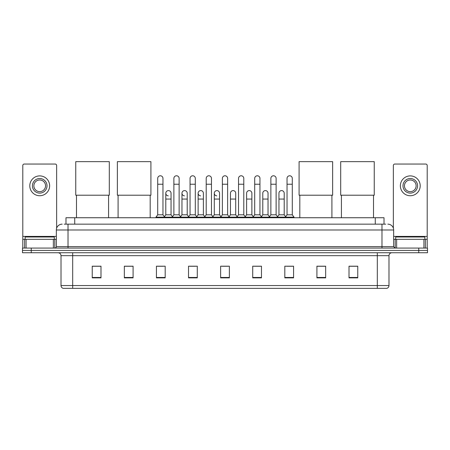 <?xml version="1.0" encoding="UTF-8"?>
<svg xmlns="http://www.w3.org/2000/svg" width="450" height="450" viewBox="0 0 450 450"><rect width="100%" height="100%" fill="white"/><g stroke="black" fill="none" stroke-linecap="round" stroke-linejoin="round"><path stroke-width="0.67" d="M65.981 224.156L65.981 217.732L384.019 217.732L384.019 224.156M64.361 224.156L385.774 224.156M64.226 224.156L68.017 224.156L68.017 229.989L56.346 229.989L56.346 246.623A1.457 1.457 0 0 1 54.889 248.079M62.184 224.156A5.833 5.833 0 0 0 56.346 229.989M387.816 224.156A5.833 5.833 0 0 1 393.654 229.989L393.654 246.623L395.111 248.079M31.253 248.079L22.5 248.079L22.5 250.414L31.253 250.414L22.5 250.414L22.5 252.748L31.253 252.748L31.253 250.414L418.748 250.414L31.253 250.414L31.253 248.079L418.748 248.079L418.748 250.414L427.5 250.414L418.748 250.414L418.748 252.748L31.253 252.748M418.748 252.748L427.5 252.748L427.5 248.079L418.748 248.079M388.986 285.548C388.901 286.942 388.204 287.876 386.882 288.349L377.314 288.349L377.314 285.548L388.986 285.548L388.986 255.667A2.919 2.919 0 0 1 391.899 252.748M377.314 288.349L63.118 288.349A2.919 2.919 0 0 1 61.014 285.548L61.014 255.667C60.846 253.896 59.873 252.922 58.101 252.748M357.761 277.869L357.761 266.197L349.009 266.197L349.009 277.869L357.761 277.869M325.665 277.869L325.665 266.197L316.912 266.197L316.912 277.869L325.665 277.869M293.569 277.869L293.569 266.197L284.816 266.197L284.816 277.869L293.569 277.869M261.472 277.869L261.472 266.197L252.72 266.197L252.72 277.869L261.472 277.869M100.991 277.869L100.991 266.197L92.239 266.197L92.239 277.869L100.991 277.869M133.088 277.869L133.088 266.197L124.335 266.197L124.335 277.869L133.088 277.869M165.184 277.869L165.184 266.197L156.431 266.197L156.431 277.869L165.184 277.869M197.28 277.869L197.28 266.197L188.528 266.197L188.528 277.869L197.28 277.869M229.376 277.869L229.376 266.197L220.624 266.197L220.624 277.869L229.376 277.869M286.74 266.259L292.579 266.259M189.754 266.259L195.587 266.259M157.421 266.259L163.26 266.259M254.413 266.259L260.246 266.259M222.081 266.259L227.919 266.259M133.088 266.259L124.335 266.259M100.991 266.259L92.239 266.259M325.665 266.259L316.912 266.259M357.761 266.259L349.009 266.259M54.304 239.327L54.304 236.993L25.127 236.993L25.127 239.327M53.359 248.079L53.359 239.327L26.072 239.327L26.072 248.079M56.638 228.167L56.638 165.504A1.457 1.457 0 0 0 55.181 164.047L24.249 164.047A1.457 1.457 0 0 0 22.793 165.504L22.793 239.327L26.072 239.327M53.359 239.327L56.346 239.327M22.793 248.079L22.793 239.327M39.718 178.521A7.296 7.296 0 0 0 32.422 185.811A7.296 7.296 0 0 0 39.718 193.106A7.296 7.296 0 0 0 47.008 185.811A7.296 7.296 0 0 0 39.718 178.521M39.718 179.977A5.833 5.833 0 0 0 33.879 185.811A5.833 5.833 0 0 0 39.718 191.649A5.833 5.833 0 0 0 45.551 185.811A5.833 5.833 0 0 0 39.718 179.977M39.718 195.733A9.922 9.922 0 0 0 49.635 185.811A9.922 9.922 0 0 0 39.718 175.894A9.922 9.922 0 0 0 29.796 185.811A9.922 9.922 0 0 0 39.718 195.733M76.483 195.21L76.483 217.732M108.579 195.21L108.579 217.732M75.752 161.651L109.305 161.651L109.305 195.21L75.752 195.21L75.752 161.651M118.091 195.21L118.091 217.732M150.188 195.21L150.188 217.732M117.36 161.651L150.913 161.651L150.913 195.21L117.36 195.21L117.36 161.651M299.812 195.21L299.812 217.732M331.909 195.21L331.909 217.732M299.087 161.651L332.64 161.651L332.64 195.21L299.087 195.21L299.087 161.651M341.421 195.21L341.421 217.732M373.517 195.21L373.517 217.732M340.695 161.651L374.248 161.651L374.248 195.21L340.695 195.21L340.695 161.651M157.714 184.236L162.968 184.236L162.968 214.819L157.714 214.819L157.714 178.403A2.627 2.627 0 0 1 160.504 175.781A2.627 2.627 0 0 1 162.968 178.403A2.627 2.627 0 0 0 160.504 175.781M157.714 214.819L155.964 217.153L155.964 217.732M162.968 214.819L164.717 217.153L155.964 217.153M173.88 214.819L173.88 184.236L179.134 184.236L179.134 214.819L173.88 214.819L172.131 217.153L164.717 217.153L164.717 217.732M173.88 184.236L173.88 178.403A2.627 2.627 0 0 1 176.67 175.781A2.627 2.627 0 0 1 179.134 178.403A2.627 2.627 0 0 0 176.67 175.781M179.134 214.819L180.883 217.153L172.131 217.153L172.131 217.732M190.046 214.819L190.046 184.236L195.294 184.236L195.294 214.819L190.046 214.819L188.291 217.153L180.883 217.153L180.883 217.732M190.046 184.236L190.046 178.403A2.627 2.627 0 0 1 192.836 175.781A2.627 2.627 0 0 1 195.294 178.403A2.627 2.627 0 0 0 192.836 175.781M195.294 214.819L197.049 217.153L188.291 217.153L188.291 217.732M206.207 214.819L206.207 184.236L211.461 184.236L211.461 214.819L206.207 214.819L204.458 217.153L197.049 217.153L197.049 217.732M206.207 184.236L206.207 178.403A2.627 2.627 0 0 1 209.002 175.781A2.627 2.627 0 0 1 211.461 178.403A2.627 2.627 0 0 0 209.002 175.781M211.461 214.819L213.21 217.153L204.458 217.153L204.458 217.732M222.373 214.819L222.373 184.236L227.627 184.236L227.627 214.819L222.373 214.819L220.624 217.153L213.21 217.153L213.21 217.732M222.373 184.236L222.373 178.403A2.627 2.627 0 0 1 225.163 175.781A2.627 2.627 0 0 1 227.627 178.403A2.627 2.627 0 0 0 225.163 175.781M227.627 214.819L229.376 217.153L220.624 217.153L220.624 217.732M238.539 214.819L238.539 184.236L243.793 184.236L243.793 214.819L238.539 214.819L236.79 217.153L229.376 217.153L229.376 217.732M238.539 184.236L238.539 178.403A2.627 2.627 0 0 1 241.329 175.781A2.627 2.627 0 0 1 243.793 178.403A2.627 2.627 0 0 0 241.329 175.781M243.793 214.819L245.542 217.153L236.79 217.153L236.79 217.732M254.706 214.819L254.706 184.236L259.954 184.236L259.954 214.819L254.706 214.819L252.951 217.153L245.542 217.153L245.542 217.732M254.706 184.236L254.706 178.403A2.627 2.627 0 0 1 257.496 175.781A2.627 2.627 0 0 1 259.954 178.403A2.627 2.627 0 0 0 257.496 175.781M259.954 214.819L261.709 217.153L252.951 217.153L252.951 217.732M270.866 214.819L270.866 184.236L276.12 184.236L276.12 214.819L270.866 214.819L269.117 217.153L261.709 217.153L261.709 217.732M270.866 184.236L270.866 178.403A2.627 2.627 0 0 1 273.662 175.781A2.627 2.627 0 0 1 276.12 178.403A2.627 2.627 0 0 0 273.662 175.781M276.12 214.819L277.869 217.153L269.117 217.153L269.117 217.732M287.032 214.819L287.032 184.236L292.286 184.236L292.286 214.819L287.032 214.819L285.283 217.153L277.869 217.153L277.869 217.732M287.032 184.236L287.032 178.403A2.627 2.627 0 0 1 289.822 175.781A2.627 2.627 0 0 1 292.286 178.403A2.627 2.627 0 0 0 289.822 175.781M292.286 214.819L294.036 217.153L285.283 217.153L285.283 217.732M294.036 217.153L294.036 217.732M168.255 195.846A2.627 2.627 0 0 1 165.797 193.224A2.627 2.627 0 0 1 168.587 190.603A2.627 2.627 0 0 1 171.051 193.224L171.051 199.058L165.797 199.058L165.797 193.224M171.051 199.058L171.051 214.819L165.797 214.819L165.797 199.058M165.797 214.819L164.379 216.703M171.051 214.819L172.463 216.703M184.421 195.846A2.627 2.627 0 0 1 181.963 193.224A2.627 2.627 0 0 1 184.753 190.603A2.627 2.627 0 0 1 187.211 193.224L187.211 199.058L181.963 199.058L181.963 193.224M187.211 199.058L187.211 214.819L181.963 214.819L181.963 199.058M181.963 214.819L180.546 216.703M187.211 214.819L188.629 216.703M200.588 195.846A2.627 2.627 0 0 1 198.124 193.224A2.627 2.627 0 0 1 200.919 190.603A2.627 2.627 0 0 1 203.377 193.224L203.377 199.058L198.124 199.058L198.124 193.224M203.377 199.058L203.377 214.819L198.124 214.819L198.124 199.058M198.124 214.819L196.712 216.703M203.377 214.819L204.795 216.703M216.754 195.846A2.627 2.627 0 0 1 214.29 193.224A2.627 2.627 0 0 1 217.08 190.603A2.627 2.627 0 0 1 219.544 193.224L219.544 199.058L214.29 199.058L214.29 193.224M219.544 199.058L219.544 214.819L214.29 214.819L214.29 199.058M214.29 214.819L212.878 216.703M219.544 214.819L220.961 216.703M230.456 193.224A2.627 2.627 0 0 1 233.246 190.603A2.627 2.627 0 0 1 235.71 193.224L235.71 199.058L230.456 199.058L230.456 193.224M235.71 199.058L235.71 214.819L230.456 214.819L230.456 199.058M230.456 214.819L229.039 216.703M235.71 214.819L237.122 216.703M246.623 193.224A2.627 2.627 0 0 1 249.412 190.603A2.627 2.627 0 0 1 251.876 193.224L251.876 199.058L246.623 199.058L246.623 193.224M251.876 199.058L251.876 214.819L246.623 214.819L246.623 199.058M246.623 214.819L245.205 216.703M251.876 214.819L253.288 216.703M262.789 193.224A2.627 2.627 0 0 1 265.579 190.603A2.627 2.627 0 0 1 268.037 193.224L268.037 199.058L262.789 199.058L262.789 193.224M268.037 199.058L268.037 214.819L262.789 214.819L262.789 199.058M262.789 214.819L261.371 216.703M268.037 214.819L269.454 216.703M278.949 193.224A2.627 2.627 0 0 1 281.745 190.603A2.627 2.627 0 0 1 284.203 193.224L284.203 199.058L278.949 199.058L278.949 193.224M284.203 199.058L284.203 214.819L278.949 214.819L278.949 199.058M278.949 214.819L277.537 216.703M284.203 214.819L285.621 216.703M423.928 248.079L423.928 239.327L396.641 239.327L396.641 248.079M423.928 239.327L427.207 239.327L427.207 165.504A1.457 1.457 0 0 0 425.751 164.047L394.819 164.047A1.457 1.457 0 0 0 393.362 165.504L393.362 228.167M393.654 239.327L396.641 239.327M427.207 239.327L427.207 248.079M410.282 178.521A7.296 7.296 0 0 0 402.992 185.811A7.296 7.296 0 0 0 410.282 193.106A7.296 7.296 0 0 0 417.577 185.811A7.296 7.296 0 0 0 410.282 178.521M410.282 179.977A5.833 5.833 0 0 0 404.449 185.811A5.833 5.833 0 0 0 410.282 191.649A5.833 5.833 0 0 0 416.121 185.811A5.833 5.833 0 0 0 410.282 179.977M410.282 195.733A9.922 9.922 0 0 0 420.204 185.811A9.922 9.922 0 0 0 410.282 175.894A9.922 9.922 0 0 0 400.365 185.811A9.922 9.922 0 0 0 410.282 195.733M424.873 239.327L424.873 236.993L395.696 236.993L395.696 239.327M74.734 224.156L74.734 217.732M375.266 224.156L375.266 217.732M68.017 248.079L68.017 246.623L393.654 246.623M56.346 246.623L68.017 246.623L68.017 229.989L381.983 229.989L381.983 248.079M393.654 229.989L381.983 229.989L381.983 224.156M377.314 252.748L377.314 255.667L61.014 255.667M388.986 255.667L377.314 255.667L377.314 285.548L72.686 285.548L72.686 288.349M61.014 285.548L72.686 285.548L72.686 252.748M229.376 277.464L220.624 277.464M197.28 277.464L188.528 277.464M165.184 277.464L156.431 277.464M133.088 277.464L124.335 277.464M100.991 277.464L92.239 277.464M261.472 277.464L252.72 277.464M293.569 277.464L284.816 277.464M325.665 277.464L316.912 277.464M357.761 277.464L349.009 277.464M56.346 236.407L22.793 236.407M54.793 239.327L54.793 248.079M22.815 239.327L22.815 248.079M24.637 248.079L24.637 239.327M427.207 236.407L393.654 236.407M427.185 248.079L427.185 239.327M425.363 239.327L425.363 248.079M395.207 248.079L395.207 239.327M162.968 184.236L162.968 178.403M179.134 184.236L179.134 178.403M195.294 184.236L195.294 178.403M211.461 184.236L211.461 178.403M227.627 184.236L227.627 178.403M243.793 184.236L243.793 178.403M259.954 184.236L259.954 178.403M276.12 184.236L276.12 178.403M292.286 184.236L292.286 178.403"/></g></svg>
